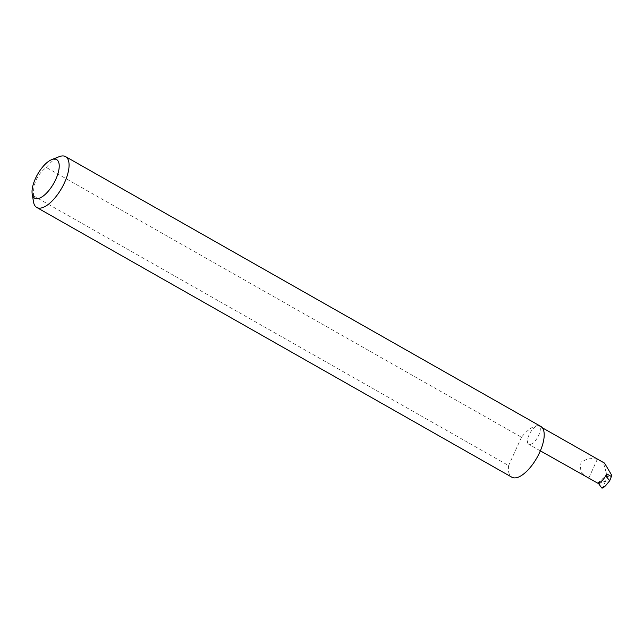 <?xml version="1.0" encoding="UTF-8"?>
<svg xmlns="http://www.w3.org/2000/svg" width="644" height="644" viewBox="0 0 644 644"><rect width="100%" height="100%" fill="white"/><g stroke="black" fill="none" stroke-linecap="round" stroke-linejoin="round"><path stroke-width="0.48" stroke-dasharray="3.22 2.42" d="M598.204 483.797L605.585 481.052L607.373 476.552L603.412 462.738L597.318 459.277L589.582 458.126L580.969 462.07L580.147 470.796L586.08 476.826M33.504 201.886A29.23 12.164 119.6 0 1 33.488 195.832C32.973 183.669 37.255 174.226 46.336 167.488L521.471 437.252A29.23 12.164 119.6 0 1 538.151 425.692A10.521 4.379 -60.4 0 0 529.545 433.919A10.521 4.379 -60.4 0 0 528.692 444.239A10.521 4.379 -60.4 0 0 529.626 444.489A10.521 4.379 -60.4 0 0 538.231 436.262A10.521 4.379 -60.4 0 0 539.084 425.942A10.521 4.379 -60.4 0 0 538.151 425.692A29.23 12.164 119.6 0 1 540.743 426.384M46.336 167.488A29.23 12.164 119.6 0 1 59.159 156.693M605.585 481.052L602.631 488.072M607.373 476.552L611.8 475.417M598.679 483.716L605.763 481.084M597.318 459.277L588.785 478.081M33.488 195.832L508.615 465.588A29.23 12.164 119.6 0 0 511.875 477.22M521.471 437.252L508.615 465.588M603.412 462.738L604.531 463.1M597.624 483.097L605.449 476.294M605.344 485.995L603.001 487.605M540.34 450.848L528.692 444.239M542.337 427.785L539.084 425.942"/><path stroke-width="0.97" d="M540.34 450.848L597.624 483.097L598.679 483.716L601.729 487.991L603.001 487.605M54.635 159.044A22.21 9.249 -60.4 0 0 51.697 159.632A22.21 9.249 -60.4 0 0 37.594 174.331A22.21 9.249 -60.4 0 0 32.2 193.973A22.21 9.249 -60.4 0 0 36.628 198.738A22.21 9.249 -60.4 0 0 55.827 179.241A22.21 9.249 -60.4 0 0 54.635 159.044M51.697 159.632L59.159 156.693A29.23 12.164 119.6 0 1 63.023 155.929A29.23 12.164 119.6 0 1 65.608 156.629A29.23 12.164 119.6 0 1 63.241 185.295A29.23 12.164 119.6 0 1 39.332 208.157A29.23 12.164 119.6 0 1 36.748 207.457A29.23 12.164 119.6 0 1 33.504 201.886L32.2 193.973M65.608 156.629L540.743 426.384A29.23 12.164 119.6 0 1 538.376 455.05A29.23 12.164 119.6 0 1 514.467 477.912A29.23 12.164 119.6 0 1 511.875 477.22L36.748 207.457M542.337 427.785L604.531 463.1L611.8 475.417L609.723 480.722L605.344 485.995L601.729 487.991M606.366 476.681L605.449 476.294A10.521 4.379 -60.4 0 0 606.72 473.863L606.366 476.681L609.723 480.722M597.624 483.097A10.521 4.379 -60.4 0 0 605.449 476.294M606.72 473.863L611.389 476.512M602.631 488.072L604.08 487.081"/></g></svg>
